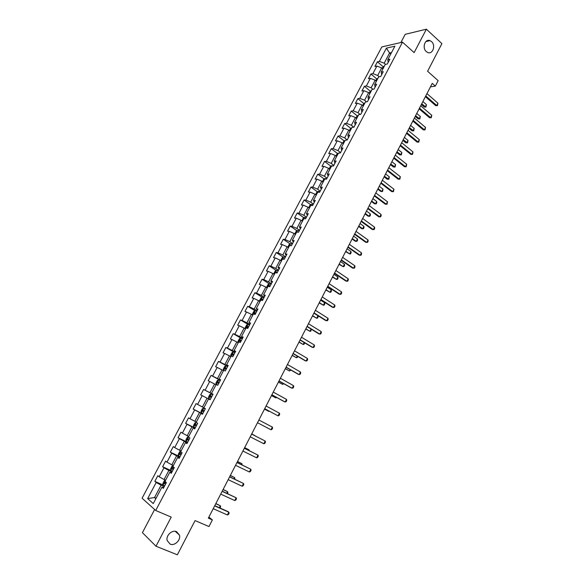 <?xml version="1.0" encoding="UTF-8"?>
<svg xmlns="http://www.w3.org/2000/svg" width="584" height="584" viewBox="0 0 584 584"><rect width="100%" height="100%" fill="white"/><g stroke="black" fill="none" stroke-linecap="round" stroke-linejoin="round"><path stroke-width="0.88" d="M176.572 531.659L179.47 535.148C180.945 540.127 174.609 546.215 170.105 544.106L167.141 540.492C165.776 535.47 172.163 529.52 176.572 531.659M431.525 41.588C436.022 45.355 432.678 54.867 427.692 52.472L426.32 51.589C421.838 47.895 425.057 38.391 430.021 40.639L431.525 41.588M154.621 509.518L142.423 532.659L155.986 546.23L177.353 554.8L195.071 520.578L208.97 526.556L212.379 519.928L208.875 517.11M381.834 46.924L142.087 498.203L155.702 510.489L402.507 42.165L381.834 46.924M402.507 42.165L414.136 52.611L426.378 29.2L405.201 34.325L400.872 42.537M426.378 29.2L441.913 43.61L427.605 71.255L438.139 80.65L435.336 86.111L432.24 83.373L208.335 518.161L212.379 519.928M163.805 487.443L161.929 487.187L163.33 488.341L166.382 482.566L164.973 481.428L169.82 472.244L171.251 473.347L174.28 467.601L172.842 466.528L177.667 457.403L179.12 458.44L182.128 452.731L180.668 451.717L185.457 442.65L186.938 443.628L189.931 437.956L188.442 437L193.202 427.992L194.706 428.911L197.677 423.276L196.166 422.378L200.896 413.428L202.422 414.29L205.378 408.69L203.845 407.844L208.546 398.952L210.094 399.755L213.029 394.193L211.474 393.404L216.146 384.564L217.715 385.316L220.635 379.782L219.051 379.06L223.694 370.271L225.293 370.964L228.191 365.467L226.585 364.796L231.198 356.065L232.819 356.7L235.702 351.239L234.074 350.626L238.659 341.947L240.301 342.531L243.163 337.107L241.513 336.537L246.068 327.916L247.733 328.449L250.58 323.054L248.908 322.543L253.434 313.966L255.12 314.447L257.953 309.089L256.259 308.629L260.756 300.11L262.464 300.541L265.275 295.212L263.559 294.803L268.034 286.335L269.764 286.715L272.56 281.415L270.823 281.057L275.268 272.648L277.02 272.969L279.794 267.706L278.035 267.399L282.459 259.041L284.226 259.311L286.985 254.084L285.211 253.828L289.598 245.514L291.394 245.74L294.139 240.542L292.336 240.331L296.701 232.067L298.512 232.249L301.242 227.081L299.424 226.921L303.76 218.708L305.593 218.832L308.301 213.7L306.469 213.591L310.776 205.422L312.63 205.502L315.323 200.4L313.469 200.334L317.754 192.224L319.623 192.253L322.302 187.179L320.426 187.165L324.689 179.098L326.573 179.084L329.237 174.039L327.339 174.069L331.581 166.053L333.486 165.995L336.128 160.98L334.216 161.053L338.428 153.081L340.355 152.979L342.983 147.993L341.056 148.117L345.239 140.197L347.181 140.043L349.794 135.087L347.845 135.254L352.006 127.378L353.97 127.181L356.568 122.26L354.605 122.472L358.737 114.639L360.715 114.398L363.299 109.5L361.313 109.755L365.431 101.974L367.424 101.689L369.993 96.82L367.993 97.119L372.081 89.381L374.096 89.06L376.651 84.22L374.629 84.556L378.695 76.862L380.724 76.497L383.265 71.686L381.228 72.066L385.265 64.415L387.316 64.006L389.842 59.225L387.783 59.648L394.894 46.202L386.418 48.122L389.557 53.02L384.177 63.196L385.528 64.364M161.929 487.187L153.271 503.576L147.657 498.583L156.198 482.464L154.848 481.355L163.104 485.027M386.418 48.122L379.381 61.386L377.403 61.794L374.913 66.481L376.892 66.087L372.891 73.635L370.928 74L368.424 78.716L370.387 78.365L366.365 85.95L364.416 86.279L361.897 91.016L363.847 90.71L359.795 98.338L357.868 98.623L355.335 103.397L357.262 103.12L353.196 110.799L351.276 111.048L348.736 115.836L350.641 115.61L346.553 123.333L344.655 123.531L342.093 128.356L343.991 128.173L339.873 135.933L337.99 136.094L335.413 140.948L337.289 140.802L333.15 148.613L331.289 148.73L328.697 153.614L330.559 153.512L326.39 161.367L324.543 161.44L321.945 166.352L323.784 166.294L319.594 174.193L317.762 174.222L315.148 179.164L316.966 179.149L312.754 187.099L310.943 187.084L308.308 192.048L310.111 192.085L305.87 200.078L304.082 200.02L301.432 205.013L303.213 205.093L298.95 213.138L297.183 213.029L294.518 218.058L296.278 218.182L291.993 226.271L290.241 226.118L287.554 231.169L289.299 231.344L284.985 239.484L283.255 239.287L280.561 244.368L282.284 244.587L277.94 252.777L276.232 252.529L273.516 257.646L275.225 257.909L270.852 266.151L269.158 265.851L266.435 270.998L268.114 271.312L263.727 279.597L262.055 279.254L259.303 284.43L260.968 284.795L256.551 293.132L254.901 292.737L252.135 297.95L253.784 298.358L249.339 306.746L247.704 306.308L244.922 311.542L246.55 312.009L242.075 320.448L240.462 319.952L237.666 325.222L239.272 325.733L234.768 334.231L233.184 333.683L230.366 338.983L231.95 339.552L227.424 348.093L225.855 347.495L223.022 352.831L224.584 353.451L220.029 362.043L218.482 361.394L215.635 366.767L217.175 367.431L212.591 376.081L211.065 375.381L208.196 380.783L209.714 381.498L205.101 390.2L203.604 389.448L200.721 394.879L202.21 395.66L197.567 404.413L196.093 403.602L193.194 409.07L194.662 409.902L189.99 418.713L188.537 417.845L185.617 423.349L187.062 424.232L182.369 433.102L180.938 432.182L177.996 437.715L179.419 438.657L174.696 447.578L173.287 446.599L170.331 452.169L171.725 453.169L166.973 462.141L165.586 461.112L162.615 466.718L163.987 467.769L159.198 476.799L157.841 475.712L154.848 481.355M169.82 472.244L171.645 472.595M165.615 480.216L164.075 479.522L168.856 470.47L172.01 471.909M159.198 476.799L164.075 479.522M163.987 467.769L168.856 470.47M179.427 457.841L177.667 457.403M173.368 465.536L171.842 464.827L176.594 455.834L179.719 457.301M166.973 462.141L171.842 464.827M171.725 453.169L176.594 455.834M187.165 443.183L185.457 442.65M181.077 450.943L179.558 450.227L184.288 441.285L187.384 442.781M174.696 447.578L179.558 450.227M179.419 438.657L184.288 441.285M193.202 427.992L194.859 428.619M188.734 436.445L187.23 435.715L191.932 426.831L194.998 428.349M182.369 433.102L187.23 435.715M187.062 424.232L191.932 426.831M202.495 414.144L200.896 413.428M196.348 422.042L194.859 421.29L199.524 412.465L202.568 414.012M189.99 418.713L194.859 421.29M194.662 409.902L199.524 412.465M203.911 407.72L202.429 406.96L207.072 398.186L208.539 398.952M197.567 404.413L202.429 406.96M202.21 395.66L207.072 398.186M211.474 393.404L212.999 394.251M212.97 394.302L209.963 392.718L214.576 384.002L216.029 384.776M205.101 390.2L209.963 392.718M209.714 381.498L214.576 384.002M220.526 379.987L219.051 379.06M220.431 380.169L217.445 378.563L222.029 369.898L223.475 370.687M212.591 376.081L217.445 378.563M217.175 367.431L222.029 369.898M228.008 365.81L226.585 364.796M227.84 366.132L224.884 364.496L229.439 355.882L230.87 356.685M220.029 362.043L224.884 364.496M224.584 353.451L229.439 355.882M234.074 350.626L235.447 351.729M235.213 352.174L232.271 350.517L236.805 341.954L238.221 342.764M227.424 348.093L232.271 350.517M231.95 339.552L236.805 341.954M242.834 337.72L241.513 336.537M242.535 338.304L239.623 336.618L244.119 328.106L245.528 328.938M234.768 334.231L239.623 336.618M239.272 325.733L244.119 328.106M248.908 322.543L250.178 323.813M249.813 324.514L246.922 322.806L251.397 314.345L252.792 315.185M242.075 320.448L246.922 322.806M246.55 312.009L251.397 314.345M257.478 309.98L256.259 308.629M257.048 310.805L254.179 309.075L258.624 300.672L260.011 301.519M249.339 306.746L254.179 309.075M253.784 298.358L258.624 300.672M264.734 296.234L263.559 294.803M264.238 297.183L261.398 295.431L265.815 287.072L267.187 287.934M256.551 293.132L261.398 295.431M260.968 284.795L265.815 287.072M270.823 281.057L271.947 282.576M271.385 283.649L268.567 281.868L272.962 273.56L274.319 274.436M263.727 279.597L268.567 281.868M268.114 271.312L272.962 273.56M279.108 268.99L278.035 267.399M278.488 270.188L275.692 268.385L280.057 260.128L281.415 261.012M270.852 266.151L275.692 268.385M275.225 257.909L280.057 260.128M286.233 255.493L285.211 253.828M285.547 256.807L282.78 254.989L287.116 246.776L288.459 247.674M277.94 252.777L282.78 254.989M282.284 244.587L287.116 246.776M293.314 242.083L292.336 240.331M292.569 243.506L289.825 241.667L294.132 233.505L295.467 234.41M284.985 239.484L289.825 241.667M289.299 231.344L294.132 233.505M300.358 228.746L299.424 226.921M299.548 230.293L296.825 228.424L301.11 220.314L302.432 221.227M291.993 226.271L296.825 228.424M296.278 218.182L301.11 220.314M307.352 215.489L306.469 213.591M306.483 217.146L303.782 215.262L308.045 207.203L309.352 208.123M298.95 213.138L303.782 215.262M303.213 205.093L308.045 207.203M314.309 202.312L313.469 200.334M313.374 204.086L310.695 202.173L314.937 194.165L316.236 195.1M305.87 200.078L310.695 202.173M310.111 192.085L314.937 194.165M321.222 189.216L320.426 187.165M320.229 191.099L317.579 189.172L321.784 181.201L323.076 182.15M312.754 187.099L317.579 189.172M316.966 179.149L321.784 181.201M328.091 176.193L327.339 174.069M327.047 178.186L324.412 176.237L328.602 168.316L329.872 169.272M319.594 174.193L324.412 176.237M323.784 166.294L328.602 168.316M334.924 163.25L334.216 161.053M333.822 165.352L331.208 163.381L335.369 155.512L336.639 156.475M326.39 161.367L331.208 163.381M330.559 153.512L335.369 155.512M341.72 150.38L341.056 148.117M340.56 152.592L337.968 150.606L342.1 142.773L343.356 143.752M333.15 148.613L337.968 150.606M337.289 140.802L342.1 142.773M348.473 137.59L347.845 135.254M347.254 139.912L344.684 137.897L348.794 130.115L350.042 131.101M339.873 135.933L344.684 137.897M343.991 128.173L348.794 130.115M355.181 124.874L354.605 122.472M353.794 127.203L351.364 125.268L355.452 117.53L356.685 118.523M346.553 123.333L351.364 125.268M350.641 115.61L355.452 117.53M361.854 112.23L361.313 109.755M360.167 114.464L357.999 112.705L362.065 105.018L363.292 106.018M353.196 110.799L357.999 112.705M357.262 103.12L362.065 105.018M367.993 97.119L368.497 99.667M366.533 101.82L364.599 100.222L368.643 92.571L369.862 93.586M359.795 98.338L364.599 100.222M363.847 90.71L368.643 92.571M375.089 87.162L374.629 84.556M372.884 89.25L371.161 87.812L375.184 80.205L376.388 81.227M366.365 85.95L371.161 87.812M370.387 78.365L375.184 80.205M381.644 74.745L381.228 72.066M379.213 76.767L377.687 75.467L381.688 67.905L382.878 68.941M372.891 73.635L377.687 75.467M376.892 66.087L381.688 67.905M388.163 62.393L387.783 59.648M390.74 54.064L389.557 53.02L391.514 52.596M379.381 61.386L384.177 63.196M155.986 546.23L171.221 517.096L155.702 510.489M430.459 86.841L435.336 86.111M156.103 498.218L154.541 497.539L155.855 498.685M164.25 486.611L161.075 485.194L154.541 497.539L147.657 498.583M156.198 482.464L161.075 485.194M377.403 61.794L383.192 66.802M370.928 74L376.782 78.979M364.416 86.279L370.336 91.228M357.868 98.623L363.854 103.55M351.276 111.048L357.342 115.939M344.655 123.531L350.787 128.4M337.99 136.094L344.195 140.934M331.289 148.73L337.574 153.541M324.543 161.44L330.909 166.221M317.762 174.222L324.208 178.981M310.943 187.084L317.47 191.808M304.082 200.02L310.695 204.714M297.183 213.029L303.884 217.701M290.241 226.118L297.03 230.76M283.255 239.287L290.138 243.9M276.232 252.529L283.211 257.113M269.158 265.851L276.247 270.407M262.055 279.254L269.246 283.787M254.901 292.737L262.201 297.241M247.704 306.308L255.12 310.783M240.462 319.952L248.025 324.412M233.184 333.683L241.426 338.443M225.855 347.495L234.965 352.641M218.482 361.394L227.665 366.46M211.065 375.381L220.329 380.366M203.604 389.448L212.941 394.361M193.194 409.07L202.641 413.874M185.617 423.349L195.151 428.072M177.996 437.715L187.61 442.358M170.331 452.169L179.762 456.608M162.615 466.718L171.061 470.587M426.97 93.615L437.942 103.207L437.401 105.682L435.708 105.653L425.393 96.681M437.942 103.207L436.759 105.522L425.765 95.951M437.401 105.682L435.708 105.653M384.447 65.97L383.038 66.897L382.25 68.394M421.349 104.521L424.254 107.018L425.269 106.901L426.437 104.624L422.882 101.55M426.437 104.624L425.918 107.055L424.254 107.018M421.706 103.835L425.918 107.055M420.699 105.784L431.766 115.289L431.226 117.764L429.525 117.727L419.129 108.836M431.766 115.289L430.569 117.618L419.494 108.135M431.226 117.764L429.525 117.727M414.399 118.026L425.554 127.436L425.021 129.911L423.312 129.867L412.837 121.063M425.554 127.436L424.349 129.787L413.18 120.384M425.021 129.911L423.312 129.867M377.994 78.19L376.592 79.103L375.753 80.687M415.231 116.413L418.151 118.888L419.159 118.786L420.334 116.493L416.757 113.449M420.334 116.493L419.823 118.917L418.151 118.888M415.574 115.742L419.823 118.917M371.504 90.476L370.103 91.381L369.219 93.053M409.07 128.363L412.019 130.816L413.019 130.728L414.202 128.429L410.596 125.414M414.202 128.429L413.691 130.852L412.019 130.816M409.406 127.721L413.691 130.852M408.063 130.334L419.305 139.656L418.779 142.124L417.071 142.08L406.5 133.356M419.305 139.656L418.1 142.014L406.836 132.707M418.779 142.124L417.071 142.08M401.683 142.708L413.019 151.95L412.501 154.41L410.786 154.366L400.135 145.723M413.019 151.95L411.808 154.322L400.456 145.102M412.501 154.41L410.786 154.366M395.273 155.162L406.705 164.308L406.187 166.761L404.471 166.717L393.733 158.162M406.705 164.308L405.478 166.688L394.039 157.563M406.187 166.761L404.471 166.717M364.971 102.842L363.577 103.726L362.642 105.492M402.887 140.386L405.858 142.81L406.851 142.744L408.041 140.43L404.398 137.444M408.041 140.43L407.53 142.854L405.858 142.81M403.201 139.766L407.53 142.854M358.401 115.274L357.014 116.143L356.036 117.997M396.66 152.468L399.653 154.877L400.639 154.833L401.836 152.504L398.171 149.54M401.836 152.504L401.332 154.913L399.653 154.877M396.967 151.876L401.332 154.913M351.794 127.779L350.415 128.626L349.385 130.582M390.404 164.622L393.419 167.002L394.397 166.98L395.602 164.637L391.901 161.71M395.602 164.637L395.105 167.046L393.419 167.002M390.696 164.053L395.105 167.046M388.827 167.681L400.347 176.733L399.836 179.186L398.113 179.142L387.287 170.667M400.347 176.733L399.12 179.135L387.579 170.097M399.836 179.186L398.113 179.142M345.151 140.357L343.779 141.189L342.698 143.233M384.104 176.843L387.148 179.2L388.119 179.2L389.331 176.843L385.601 173.937M389.331 176.843L388.834 179.244L387.148 179.2M384.389 176.302L388.834 179.244M382.345 180.273L393.959 189.231L393.448 191.676L391.725 191.632L380.812 183.245M393.959 189.231L392.725 191.647L381.089 182.704M393.448 191.676L391.725 191.632M335.968 155.964L337.099 153.818L339.231 153.044M377.775 189.136L380.848 191.472L381.805 191.486L383.024 189.114L379.264 186.245M383.024 189.114L382.535 191.516L380.848 191.472M378.045 188.617L381.805 191.486L382.535 191.516M375.819 192.939L387.528 201.808L387.024 204.247L385.294 204.196L374.293 195.895M387.528 201.808L386.287 204.232L374.563 195.384M329.201 168.769L330.391 166.528L331.836 165.681L333.187 166.002M371.417 201.495L374.505 203.801L375.461 203.838L376.68 201.458L372.899 198.611M376.68 201.458L376.811 202.663L376.198 203.852L375.461 203.838L371.665 200.998M369.256 205.678L381.067 214.452L381.191 215.664L380.564 216.883L378.834 216.832L367.738 208.627M381.067 214.452L379.819 216.89L367.993 208.138M322.397 181.653L323.631 179.31L325.076 178.478L326.66 178.923M365.015 213.919L368.132 216.204L369.073 216.262L370.307 213.868L366.489 211.058M370.307 213.868L370.438 215.065L369.825 216.255L369.073 216.262L365.255 213.452M362.664 218.489L374.563 227.161L374.694 228.366L374.067 229.592L372.329 229.541L361.153 221.424M374.563 227.161L373.307 229.621L361.387 220.964M315.55 194.603L316.835 192.165L318.273 191.355L319.849 191.822M358.576 226.417L361.715 228.68L362.657 228.76L363.89 226.351L360.043 223.562M363.89 226.351L364.036 227.534L363.416 228.731L362.657 228.76L358.802 225.979M356.021 231.373L368.022 239.951L368.161 241.148L367.533 242.375L365.796 242.323L354.517 234.293M368.022 239.951L366.759 242.426L354.743 233.863M308.753 207.7L310.002 205.101L311.433 204.312L313.009 204.787M352.101 238.987L355.269 241.228L356.203 241.323L357.444 238.9L353.568 236.148M357.444 238.9L357.598 240.068L356.977 241.28L356.203 241.323L352.313 238.579M349.349 244.338L361.445 252.821L361.598 253.996L360.963 255.237L359.218 255.179L347.852 247.244M361.445 252.821L360.175 255.303L348.064 246.842M301.979 220.92L303.125 218.109L304.549 217.336L306.118 217.839M345.597 251.631L349.707 253.96L350.962 251.522L347.049 248.806M350.962 251.522L351.115 252.682L350.495 253.901L349.707 253.96L345.794 251.244M342.633 257.376L354.831 265.757L354.992 266.917L354.349 268.166L352.605 268.107L341.144 260.267M354.831 265.757L353.554 268.253L341.341 259.895M295.139 234.191L294.876 233.717L296.212 231.191L297.628 230.446L299.19 230.965M339.048 264.348L343.18 266.669L344.436 264.224L340.494 261.53M344.436 264.224L344.604 265.362L343.976 266.589L343.18 266.669L339.231 263.983M335.88 270.494L348.173 278.772L348.341 279.918L347.706 281.174L345.954 281.116L334.398 273.37M348.173 278.772L346.896 281.284L334.574 273.02M288.248 247.528L287.912 246.893L289.255 244.353L290.664 243.63L292.219 244.163M291.241 245.718L289.781 245.536M332.464 277.13L336.61 279.451L337.873 276.991L333.902 274.327M337.873 276.991L338.056 278.123L337.421 279.349L336.61 279.451L332.632 276.801M329.084 283.685L341.487 291.861L341.662 293L341.019 294.256L339.26 294.197L327.609 286.547M341.487 291.861L340.195 294.387L327.777 286.233M281.298 260.938L280.911 260.15L282.262 257.595L283.656 256.887L285.211 257.449M284.357 259.07L283.167 258.61L282.598 259.055M325.836 289.993L330.004 292.307L331.281 289.832L327.274 287.204M331.281 289.832L331.464 290.949L330.829 292.19L330.004 292.307L325.996 289.686M322.251 296.957L334.756 305.023L334.939 306.147L334.289 307.418L332.53 307.352L320.784 299.804M334.756 305.023L333.457 307.564L320.93 299.519M274.29 274.414L273.859 273.487L275.217 270.918L276.612 270.231L278.159 270.808M277.298 272.443L276.108 271.969L275.458 272.677M319.178 302.921L323.361 305.235L324.646 302.746L320.609 300.154M324.646 302.746L324.835 303.848L324.2 305.096L323.361 305.235L319.317 302.651M315.375 310.301L327.982 318.265L328.179 319.382L327.522 320.66L325.762 320.587L313.915 313.141M327.982 318.265L326.675 320.828L314.053 312.878M267.209 287.905L266.771 286.905L268.136 284.32L269.516 283.649L271.064 284.255M270.195 285.897L268.998 285.408L268.479 286.43M312.476 315.929L316.681 318.236L317.966 315.732L313.9 313.177M317.966 315.732L318.171 316.827L317.528 318.076L316.681 318.236L312.608 315.688M308.462 323.733L321.171 331.588L321.375 332.69L320.718 333.975L318.952 333.902L307.009 326.551M321.171 331.588L319.857 334.157L307.126 326.325M260.062 301.432L259.639 300.402L261.012 297.796L262.384 297.154L263.924 297.774M263.055 299.424L261.851 298.928L261.398 299.993L262.501 300.468M262.201 300.329L262.888 299.57L261.851 298.928M311.338 329.215L310.819 331.135L309.958 331.318L311.111 329.077M305.739 329.018L309.958 331.318L305.855 328.799M301.505 337.245L314.316 344.991L314.535 346.071L313.871 347.363L312.097 347.29L300.059 340.049M314.316 344.991L312.995 347.575L300.161 339.851M252.872 315.039L252.463 313.98L253.843 311.36L255.208 310.739L256.741 311.382M255.865 313.039L254.653 312.528L254.215 313.601L255.31 314.09M255.033 313.958L255.704 313.163L254.653 312.528M304.695 342.83L304.074 344.268L303.206 344.472L304.198 342.538M298.964 342.173L303.206 344.472L299.059 341.99M294.504 350.831L307.425 358.466L307.651 359.54L306.987 360.839L305.213 360.766L293.073 353.619M307.425 358.466L306.096 361.073L293.153 353.451M245.638 328.726L245.243 327.639L246.638 325.003L247.988 324.405L249.521 325.069M248.638 326.741L247.419 326.215L246.981 327.288L248.076 327.799M247.82 327.668L248.47 326.836M297.833 356.423L297.293 357.481L296.402 357.707L297.241 356.072M292.146 355.415L296.402 357.707L292.226 355.254M287.467 364.504L300.497 372.03L300.724 373.088L300.059 374.395L298.278 374.315L286.036 367.278M300.497 372.03L299.154 374.643L286.109 367.139M238.367 342.501L237.98 341.377L239.382 338.727L240.732 338.151L242.251 338.837M241.36 340.516L240.141 339.976L239.703 341.071L240.798 341.582M240.572 341.465L241.199 340.589L240.141 339.976M290.839 370.037L289.569 371.015L290.241 369.694M285.291 368.723L289.569 371.015L285.357 368.599M280.386 378.257L293.518 385.666L293.759 386.71L293.088 388.024L291.307 387.944L278.962 381.016M293.518 385.666L292.175 388.302L279.013 380.914M231.045 356.357L230.673 355.203L232.082 352.539L233.425 351.984L234.936 352.692M234.045 354.386L232.819 353.831L232.388 354.926L233.476 355.452M233.279 355.349L233.885 354.43L232.819 353.831M283.809 383.732L282.685 384.396L283.203 383.396M278.393 382.119L282.685 384.396L278.444 382.016M273.261 392.09L286.503 399.39L286.759 400.42L286.08 401.741L284.291 401.661L271.845 394.835M286.503 399.39L285.153 402.04L271.881 394.762M223.679 370.3L223.322 369.117L224.738 366.431L226.066 365.905L227.577 366.628M226.68 368.336L225.446 367.767L225.023 368.869L226.11 369.409M225.95 369.329L226.519 368.358L225.446 367.767M276.728 397.514L275.772 397.865L276.123 397.178M271.458 395.587L275.772 397.865L271.494 395.521M266.092 406.011L279.444 413.195L279.707 414.209L279.028 415.538L278.086 415.859L264.683 408.734M279.444 413.195L278.086 415.859L264.705 408.698M216.292 384.411L217.796 385.17L216.292 384.411L215.927 383.111L217.35 380.41L218.642 379.921L216.284 384.381M218.642 379.921L220.175 380.651M219.27 382.367L218.036 381.783L217.613 382.9L218.701 383.454M218.591 383.396L219.117 382.367L218.036 381.783M264.479 409.136L268.815 411.406L268.998 411.041M264.501 409.099L268.815 411.406L269.348 411.231M272.348 427.086L272.618 428.079L271.932 429.415L270.976 429.766L257.486 422.721L270.976 429.766L272.348 427.086L258.88 420.02M212.729 394.762L211.233 393.996L209.919 394.477L208.481 397.193L208.838 398.529L210.335 399.303M208.838 398.529L210.328 399.31M210.729 395.93L211.817 396.492L210.576 395.894L210.16 397.018L211.24 397.58M211.233 397.573L211.663 396.463L210.576 395.894M263.822 443.752L265.202 441.051L251.631 434.087L265.202 441.051L265.486 442.037L264.793 443.38L263.822 443.752L250.222 436.825M203.743 408.172L205.232 408.961L203.743 408.172L202.436 408.632L200.998 411.362L201.334 412.735L202.823 413.53M202.655 411.216L203.736 411.793L202.655 411.216L203.071 410.085L204.32 410.698M203.75 411.771L204.166 410.647L203.071 410.085M256.011 436.321L251.748 433.854M256.23 436.438L251.762 433.832M244.316 448.286L258.018 455.111L258.31 456.075L257.617 457.433L256.632 457.819L242.907 451.023M256.632 457.819L258.018 455.111L244.346 448.227M196.538 422.597L194.917 422.867L193.465 425.619L193.786 427.021L195.268 427.846M196.209 422.436L197.1 422.933M196.772 424.991L195.523 424.371L195.107 425.51L196.188 426.101M195.107 425.51L196.209 426.057L196.618 424.918L195.523 424.371M248.762 450.425L249.054 449.863L244.638 447.665M249.317 450.702L249.054 449.863L244.667 447.607M236.973 462.55L250.784 469.251L251.091 470.2L250.39 471.565L249.39 471.981L235.556 465.302M249.39 471.981L250.784 469.251L237.024 462.455M188.544 436.81L187.34 437.197L185.88 439.964L186.186 441.402L187.661 442.249M189.179 439.38L187.924 438.737L187.515 439.891L188.596 440.489M241.477 464.616L241.937 463.718L237.484 461.557M242.104 464.922L241.937 463.718L237.527 461.469M229.585 476.902L243.513 483.479L243.827 484.413L243.126 485.786L242.104 486.224L228.154 479.668M242.104 486.224L243.513 483.479L229.651 476.77M180.916 451.249L179.726 451.614L178.251 454.396L178.543 455.87L180.011 456.746M181.536 453.856L180.281 453.199L179.872 454.359L180.945 454.972M234.14 478.895L234.775 477.654L230.293 475.529M234.775 479.194L234.775 477.654L230.352 475.405M222.146 491.341L236.191 497.794L236.52 498.707L235.812 500.086L234.783 500.554L220.716 494.122M234.783 500.554L236.191 497.794L222.234 491.173M173.236 465.776L172.061 466.12L170.579 468.916L170.849 470.434L172.316 471.324M173.85 468.419L172.587 467.748L172.178 468.923L173.258 469.543M226.76 493.261L227.57 491.67L223.052 489.589M227.402 493.553L227.899 492.582L227.57 491.67L223.132 489.436M214.664 505.868L228.826 512.197L229.162 513.095L228.453 514.482L227.41 514.971L213.218 508.671M227.41 514.971L228.826 512.197L228.052 511.606L214.766 505.671M165.513 480.398L164.345 480.712L162.856 483.53L163.111 485.085L164.571 486.005M166.112 483.077L164.841 482.391L164.44 483.574L165.513 484.209M219.336 507.708L220.329 505.773L215.766 503.729M219.978 508L220.664 506.664L220.329 505.773L215.861 503.539M325.04 178.5L324.726 179.098M318.236 191.377L317.791 192.224M311.396 204.327L310.819 205.429M304.512 217.357L303.797 218.708M297.592 230.461L296.738 232.074M290.628 243.645L289.642 245.514M290.73 245.652L290.263 245.346M283.62 256.909L282.495 259.041M284.247 259.274L283.247 258.624M276.575 270.246L275.305 272.648M277.196 272.633L276.188 271.983M269.487 283.671L268.071 286.342M270.107 286.065L269.093 285.423M262.355 297.168L260.793 300.118M262.975 299.577L261.953 298.95M255.179 310.754L253.471 313.98M255.799 313.17L254.77 312.549M247.959 324.419L246.105 327.923M248.58 326.85L247.536 326.237M240.696 338.165L238.695 341.954M241.316 340.611L240.265 340.005M233.388 351.999L231.235 356.079M234.009 354.452L232.95 353.86M226.037 365.92L223.73 370.285M226.658 368.38L225.592 367.796M219.256 382.396L218.182 381.819M211.196 394.003L208.824 398.492M203.707 408.179L201.327 412.698M196.173 422.444L193.771 426.984M188.471 437.022L186.179 441.365M188.625 440.431L187.515 439.891M180.697 451.739L178.536 455.834M180.989 454.892L179.872 454.359M172.879 466.55L170.842 470.397M173.309 469.441L172.178 468.923M165.002 481.457L163.104 485.049M165.586 484.078L164.44 483.574M179.47 535.148L175.258 531.309M430.021 40.639L425.889 41.559M290.664 245.645L290.19 245.331M284.196 259.281L283.167 258.61M277.137 272.626L276.108 271.969M270.034 286.058L268.998 285.408M248.477 326.836L247.419 326.215M188.654 439.095L187.924 438.737M180.828 453.461L180.281 453.199M173.039 467.959L172.587 467.748M165.243 482.574L164.841 482.391"/></g></svg>
